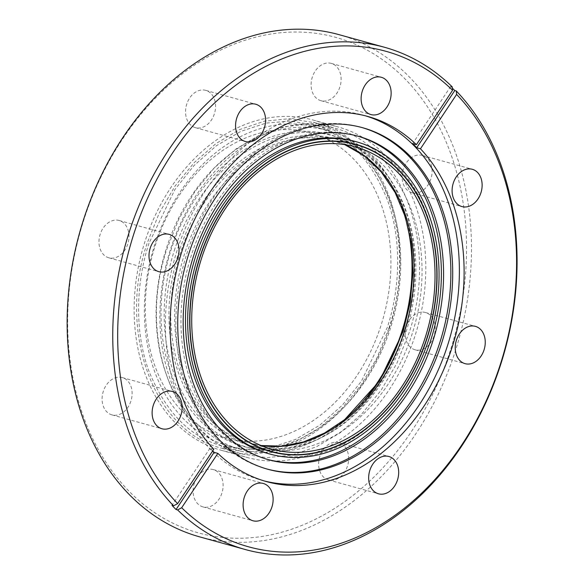 <?xml version="1.0" encoding="UTF-8"?>
<svg xmlns="http://www.w3.org/2000/svg" width="584" height="584" viewBox="0 0 584 584"><rect width="100%" height="100%" fill="white"/><g stroke="black" fill="none" stroke-linecap="round" stroke-linejoin="round"><path stroke-width="0.44" stroke-dasharray="2.92 2.19" d="M341.983 421.728A161.775 122.275 -74.5 0 1 241.389 445.869A161.775 122.275 -74.5 0 1 169.404 255.347A161.775 122.275 -74.5 0 1 331.654 135.181A161.775 122.275 -74.5 0 1 401.661 206.656M410.917 241.177A165.272 124.918 105.5 0 0 330.42 131.21A165.272 124.918 105.5 0 0 328.5 130.655A165.272 124.918 105.5 0 0 164.301 255.244A165.272 124.918 105.5 0 0 238.206 448.614A165.272 124.918 105.5 0 0 240.126 449.169A165.272 124.918 105.5 0 0 367.708 396.923M226.439 445.351A165.272 124.918 105.5 0 0 228.359 445.906A165.272 124.918 105.5 0 0 392.558 321.317A165.272 124.918 105.5 0 0 318.652 127.94A165.272 124.918 105.5 0 0 316.732 127.385A165.272 124.918 105.5 0 0 152.533 251.974A165.272 124.918 105.5 0 0 226.439 445.351M223.971 437.409A158.279 119.632 105.5 0 0 382.71 319.842A158.279 119.632 105.5 0 0 312.287 133.437A158.279 119.632 105.5 0 0 153.548 251.003A158.279 119.632 105.5 0 0 223.971 437.409M388.922 328.164C419.042 240.52 383.235 140.554 315.375 122.801L289.328 118.705L264.486 121.165L239.776 129.524L216.08 143.482L194.26 162.535L175.083 186.004L159.257 213.043L147.336 242.674C117.216 330.325 153.023 430.291 220.883 448.045L246.93 452.14L271.772 449.68L296.482 441.321L320.178 427.364L341.998 408.311L361.175 384.841L377.001 357.802L388.922 328.164M335.238 128.312C403.099 146.066 438.905 246.032 408.785 333.676L396.864 363.314L381.038 390.353L361.861 413.822L340.041 432.875L316.346 446.833L291.635 455.191L266.793 457.652L242.71 454.126L222.847 448.614M149 243.265C136.225 281.722 134.116 330.931 148.862 370.928C165.542 411.895 189.763 436.854 221.533 445.804L245.871 449.804L270.217 447.738L295.358 439.511L319.864 425.115L342.275 405.259L361.394 381.272L387.258 327.58C400.033 289.124 402.142 239.914 387.396 199.918C370.716 158.95 346.494 133.992 314.725 125.042L290.387 121.041L266.041 123.107L240.9 131.334L216.394 145.73L193.983 165.586L174.864 189.574L149 243.265M240.747 453.556C172.886 435.803 137.079 335.837 167.199 248.185L179.12 218.555L194.947 191.516L214.124 168.046L235.943 148.993L259.639 135.035L284.35 126.677L309.192 124.217L333.274 127.743L313.411 122.231M342.844 140.708A159.447 120.508 105.5 0 0 340.998 140.167A159.447 120.508 105.5 0 0 182.588 260.362A159.447 120.508 105.5 0 0 253.887 446.921A159.447 120.508 105.5 0 0 255.734 447.454A159.447 120.508 105.5 0 0 414.144 327.259A159.447 120.508 105.5 0 0 342.844 140.708M354.481 141.248A162.009 122.45 -74.5 0 1 356.364 141.795A162.009 122.45 -74.5 0 1 428.809 331.347A162.009 122.45 -74.5 0 1 267.852 453.476M357.145 135.948A167.842 126.859 105.5 0 0 356.043 135.634A167.842 126.859 105.5 0 0 189.289 262.158A167.842 126.859 105.5 0 0 264.34 458.528A167.842 126.859 105.5 0 0 266.289 459.097A167.842 126.859 105.5 0 0 267.399 459.396M361.678 127.458A177.229 133.948 105.5 0 0 360.759 127.203A177.229 133.948 105.5 0 0 184.683 260.8A177.229 133.948 105.5 0 0 263.932 468.156A177.229 133.948 105.5 0 0 265.99 468.748A177.229 133.948 105.5 0 0 266.91 469.003M365.409 115.814A189.471 143.204 105.5 0 0 365.255 115.771A189.471 143.204 105.5 0 0 363.058 115.136A189.471 143.204 105.5 0 0 174.82 257.96A189.471 143.204 105.5 0 0 259.544 479.639A189.471 143.204 105.5 0 0 261.741 480.282A189.471 143.204 105.5 0 0 264.114 480.909M213.788 449.257L210.036 448.213A189.471 143.204 105.5 0 0 212.678 450.928M338.983 34.646A260.595 196.961 -74.5 0 1 342.005 35.514A260.595 196.961 -74.5 0 1 457.958 342.421A260.595 196.961 -74.5 0 1 199.633 536.857M452.235 86.87L450.687 86.447A260.595 196.961 -74.5 0 1 452.352 88.096M205.955 90.418A19.352 14.629 105.5 0 0 205.729 90.352A19.352 14.629 105.5 0 0 186.5 104.945A19.352 14.629 105.5 0 0 195.151 127.589A19.352 14.629 105.5 0 0 195.377 127.655A19.352 14.629 105.5 0 0 214.605 113.062A19.352 14.629 105.5 0 0 205.955 90.418M119.384 220.555A19.352 14.629 105.5 0 0 119.158 220.489A19.352 14.629 105.5 0 0 99.93 235.082A19.352 14.629 105.5 0 0 108.587 257.726A19.352 14.629 105.5 0 0 108.806 257.792A19.352 14.629 105.5 0 0 128.042 243.199A19.352 14.629 105.5 0 0 119.384 220.555M122.509 377.636A19.352 14.629 105.5 0 0 122.282 377.578A19.352 14.629 105.5 0 0 103.054 392.163A19.352 14.629 105.5 0 0 111.705 414.808A19.352 14.629 105.5 0 0 111.931 414.874A19.352 14.629 105.5 0 0 131.159 400.288A19.352 14.629 105.5 0 0 122.509 377.636M213.496 469.646A19.352 14.629 105.5 0 0 213.269 469.58A19.352 14.629 105.5 0 0 194.041 484.173A19.352 14.629 105.5 0 0 202.692 506.817A19.352 14.629 105.5 0 0 202.918 506.883A19.352 14.629 105.5 0 0 222.146 492.297A19.352 14.629 105.5 0 0 213.496 469.646M339.048 442.687A19.352 14.629 105.5 0 0 338.822 442.621A19.352 14.629 105.5 0 0 319.594 457.214A19.352 14.629 105.5 0 0 328.244 479.858A19.352 14.629 105.5 0 0 328.471 479.924A19.352 14.629 105.5 0 0 347.699 465.331A19.352 14.629 105.5 0 0 339.048 442.687M425.612 312.542A19.352 14.629 105.5 0 0 425.393 312.484A19.352 14.629 105.5 0 0 406.157 327.069A19.352 14.629 105.5 0 0 414.815 349.714A19.352 14.629 105.5 0 0 415.041 349.779A19.352 14.629 105.5 0 0 434.27 335.194A19.352 14.629 105.5 0 0 425.612 312.542M422.488 155.461A19.352 14.629 105.5 0 0 422.269 155.395A19.352 14.629 105.5 0 0 403.04 169.988A19.352 14.629 105.5 0 0 411.691 192.632A19.352 14.629 105.5 0 0 411.917 192.698A19.352 14.629 105.5 0 0 431.145 178.105A19.352 14.629 105.5 0 0 422.488 155.461M331.508 63.452A19.352 14.629 105.5 0 0 331.281 63.393A19.352 14.629 105.5 0 0 312.053 77.979A19.352 14.629 105.5 0 0 320.704 100.623A19.352 14.629 105.5 0 0 320.93 100.689A19.352 14.629 105.5 0 0 340.158 86.103A19.352 14.629 105.5 0 0 331.508 63.452M245.032 456.863A171.397 129.546 -74.5 0 1 168.389 256.325A171.397 129.546 -74.5 0 1 338.676 127.122A171.397 129.546 -74.5 0 1 340.662 127.699A171.397 129.546 -74.5 0 1 417.304 328.237A171.397 129.546 -74.5 0 1 247.025 457.44A171.397 129.546 -74.5 0 1 245.032 456.863M314.915 120.552A171.397 129.546 105.5 0 0 312.922 119.983A171.397 129.546 105.5 0 0 142.642 249.186A171.397 129.546 105.5 0 0 219.285 449.716A171.397 129.546 105.5 0 0 221.278 450.293A171.397 129.546 105.5 0 0 391.557 321.091A171.397 129.546 105.5 0 0 314.915 120.552M453.221 341.041A257.099 194.319 -74.5 0 1 195.377 532.009A257.099 194.319 -74.5 0 1 80.979 229.227A257.099 194.319 -74.5 0 1 338.822 38.267A257.099 194.319 -74.5 0 1 453.221 341.041M450.687 86.447L412.647 143.627M210.036 448.213L171.995 505.401M174.28 250.58A161.483 122.056 -74.5 0 1 338.757 137.663A161.483 122.056 -74.5 0 1 404.646 332.099A161.483 122.056 -74.5 0 1 240.17 445.023A161.483 122.056 -74.5 0 1 174.28 250.58M248.003 444.986A159.155 120.289 105.5 0 0 249.857 445.519A159.155 120.289 105.5 0 0 407.975 325.543A159.155 120.289 105.5 0 0 336.807 139.335A159.155 120.289 105.5 0 0 334.961 138.795A159.155 120.289 105.5 0 0 176.843 258.77A159.155 120.289 105.5 0 0 248.003 444.986M344.64 144.591A156.826 118.53 105.5 0 0 336.158 141.569A156.826 118.53 105.5 0 0 334.333 141.043A156.826 118.53 105.5 0 0 180.551 252.58A156.826 118.53 105.5 0 0 248.66 442.745A156.826 118.53 105.5 0 0 250.478 443.271A156.826 118.53 105.5 0 0 261.136 445.541M228.359 445.906L240.126 449.169M316.732 127.385L328.5 130.655M312.783 124.48L332.646 129.991M223.475 446.366L243.338 451.877M340.998 140.167L356.006 144.336M356.043 135.634L358.248 136.247M360.759 127.203L362.598 127.713M363.058 115.136L367.781 116.442M205.729 90.352L255.756 104.229M119.158 220.489L169.185 234.374M122.282 377.578L172.309 391.455M213.269 469.58L263.296 483.464M338.822 442.621L388.849 456.498M425.393 312.484L475.412 326.361M422.269 155.395L472.288 169.28M331.281 63.393L381.308 77.27M312.922 119.983L338.676 127.122M221.278 450.293L247.025 457.44M320.93 100.689L370.957 114.573M411.917 192.698L461.944 206.583M415.041 349.779L465.068 363.664M328.471 479.924L378.498 493.801M202.918 506.883L252.945 520.767M111.931 414.874L161.958 428.758M108.806 257.792L158.833 271.677M195.377 127.655L245.404 141.532M261.741 480.282L266.465 481.588M265.99 468.748L267.83 469.259M266.289 459.097L268.501 459.71M255.734 447.454L270.742 451.614M344.582 144.584L334.333 141.043L355.298 146.861M249.857 445.519L263.8 449.388M334.961 138.795L348.904 142.671M261.084 445.519L250.478 443.271L271.443 449.089"/><path stroke-width="0.88" d="M401.661 206.656A161.775 122.275 -74.5 0 1 341.983 421.728M367.708 396.923A165.272 124.918 105.5 0 0 410.917 241.177M268.888 451.082A159.447 120.508 -74.5 0 1 197.596 264.53A159.447 120.508 -74.5 0 1 356.006 144.336A159.447 120.508 -74.5 0 1 357.853 144.868A159.447 120.508 -74.5 0 1 429.152 331.427A159.447 120.508 -74.5 0 1 270.742 451.614A159.447 120.508 -74.5 0 1 268.888 451.082M270.056 454.089L267.852 453.476A162.009 122.45 -74.5 0 1 265.968 452.936A162.009 122.45 -74.5 0 1 193.523 263.377A162.009 122.45 -74.5 0 1 354.481 141.248L356.685 141.861A162.009 122.45 -74.5 0 1 358.569 142.408A162.009 122.45 -74.5 0 1 431.014 331.96A162.009 122.45 -74.5 0 1 270.056 454.089A162.009 122.45 -74.5 0 1 268.173 453.549A162.009 122.45 -74.5 0 1 195.728 263.99A162.009 122.45 -74.5 0 1 356.685 141.861M266.552 459.141A167.842 126.859 -74.5 0 1 191.501 262.771A167.842 126.859 -74.5 0 1 358.248 136.247A167.842 126.859 -74.5 0 1 360.197 136.809A167.842 126.859 -74.5 0 1 435.248 333.187A167.842 126.859 -74.5 0 1 268.501 459.71A167.842 126.859 -74.5 0 1 266.552 459.141M267.399 459.396A167.842 126.859 105.5 0 0 433.248 331.843A167.842 126.859 105.5 0 0 357.992 136.196A167.842 126.859 105.5 0 0 357.145 135.948M265.771 468.667A177.229 133.948 -74.5 0 1 186.522 261.311A177.229 133.948 -74.5 0 1 362.598 127.713A177.229 133.948 -74.5 0 1 364.657 128.305A177.229 133.948 -74.5 0 1 443.906 335.661A177.229 133.948 -74.5 0 1 267.83 469.259A177.229 133.948 -74.5 0 1 265.771 468.667M266.91 469.003A177.229 133.948 105.5 0 0 442.234 334.544A177.229 133.948 105.5 0 0 362.817 127.794A177.229 133.948 105.5 0 0 361.678 127.458M264.114 480.909A189.471 143.204 105.5 0 0 450.388 335.99A189.471 143.204 105.5 0 0 365.409 115.814M217.854 453.366L181.682 507.737A257.099 194.319 105.5 0 0 461.63 445.147A257.099 194.319 105.5 0 0 456.63 94.404L420.458 148.781A189.471 143.204 -74.5 0 1 441.219 375.184A189.471 143.204 -74.5 0 1 266.465 481.588A189.471 143.204 -74.5 0 1 264.267 480.953A189.471 143.204 -74.5 0 1 217.854 453.366L214.102 452.323A189.471 143.204 105.5 0 1 212.678 450.928M213.788 449.257A189.471 143.204 -74.5 0 1 193.034 222.847A189.471 143.204 -74.5 0 1 367.781 116.442A189.471 143.204 -74.5 0 1 369.986 117.077A189.471 143.204 -74.5 0 1 416.399 144.671L452.571 90.294A257.099 194.319 105.5 0 0 388.849 52.144A257.099 194.319 105.5 0 0 149.329 194.399A257.099 194.319 105.5 0 0 177.616 503.627L213.788 449.257M452.352 88.096A260.595 196.961 -74.5 0 1 454.754 90.549L456.294 90.98A260.595 196.961 -74.5 0 1 485.873 402.551A260.595 196.961 -74.5 0 1 245.243 549.515A260.595 196.961 -74.5 0 1 242.221 548.639A260.595 196.961 -74.5 0 1 177.602 509.934L176.061 509.511A260.595 196.961 -74.5 0 1 171.995 505.401L173.543 505.832A260.595 196.961 -74.5 0 1 143.963 194.253A260.595 196.961 -74.5 0 1 384.593 47.297A260.595 196.961 -74.5 0 1 387.615 48.173A260.595 196.961 -74.5 0 1 452.235 86.87L452.571 90.294M173.543 505.832L177.616 503.627M245.243 549.515L199.633 536.857A260.595 196.961 -74.5 0 1 196.611 535.981A260.595 196.961 -74.5 0 1 80.658 229.081A260.595 196.961 -74.5 0 1 338.983 34.646L384.593 47.297M245.178 141.467A19.352 14.629 -74.5 0 1 236.527 118.822A19.352 14.629 -74.5 0 1 255.756 104.229A19.352 14.629 -74.5 0 1 255.982 104.295A19.352 14.629 -74.5 0 1 264.632 126.94A19.352 14.629 -74.5 0 1 245.404 141.532A19.352 14.629 -74.5 0 1 245.178 141.467M158.607 271.611A19.352 14.629 -74.5 0 1 149.957 248.959A19.352 14.629 -74.5 0 1 169.185 234.374A19.352 14.629 -74.5 0 1 169.411 234.439A19.352 14.629 -74.5 0 1 178.062 257.084A19.352 14.629 -74.5 0 1 158.833 271.677A19.352 14.629 -74.5 0 1 158.607 271.611M161.732 428.692A19.352 14.629 -74.5 0 1 153.081 406.048A19.352 14.629 -74.5 0 1 172.309 391.455A19.352 14.629 -74.5 0 1 172.535 391.521A19.352 14.629 -74.5 0 1 181.186 414.166A19.352 14.629 -74.5 0 1 161.958 428.758A19.352 14.629 -74.5 0 1 161.732 428.692M252.719 520.702A19.352 14.629 -74.5 0 1 244.068 498.057A19.352 14.629 -74.5 0 1 263.296 483.464A19.352 14.629 -74.5 0 1 263.523 483.53A19.352 14.629 -74.5 0 1 272.173 506.175A19.352 14.629 -74.5 0 1 252.945 520.767A19.352 14.629 -74.5 0 1 252.719 520.702M378.271 493.736A19.352 14.629 -74.5 0 1 369.614 471.091A19.352 14.629 -74.5 0 1 388.849 456.498A19.352 14.629 -74.5 0 1 389.068 456.564A19.352 14.629 -74.5 0 1 397.726 479.209A19.352 14.629 -74.5 0 1 378.498 493.801A19.352 14.629 -74.5 0 1 378.271 493.736M464.842 363.598A19.352 14.629 -74.5 0 1 456.184 340.954A19.352 14.629 -74.5 0 1 475.412 326.361A19.352 14.629 -74.5 0 1 475.639 326.427A19.352 14.629 -74.5 0 1 484.297 349.071A19.352 14.629 -74.5 0 1 465.068 363.664A19.352 14.629 -74.5 0 1 464.842 363.598M461.718 206.517A19.352 14.629 -74.5 0 1 453.06 183.865A19.352 14.629 -74.5 0 1 472.288 169.28A19.352 14.629 -74.5 0 1 472.514 169.345A19.352 14.629 -74.5 0 1 481.172 191.99A19.352 14.629 -74.5 0 1 461.944 206.583A19.352 14.629 -74.5 0 1 461.718 206.517M370.731 114.508A19.352 14.629 -74.5 0 1 362.073 91.863A19.352 14.629 -74.5 0 1 381.308 77.27A19.352 14.629 -74.5 0 1 381.527 77.336A19.352 14.629 -74.5 0 1 390.185 99.981A19.352 14.629 -74.5 0 1 370.957 114.573A19.352 14.629 -74.5 0 1 370.731 114.508M456.294 90.98L456.63 94.404M181.682 507.737L177.602 509.934M420.458 148.781L416.713 147.737A189.471 143.204 -74.5 0 0 412.647 143.627L416.399 144.671M416.713 147.737L454.754 90.549M176.061 509.511L214.102 452.323M357.123 147.387A156.826 118.53 105.5 0 0 355.298 146.861A156.826 118.53 105.5 0 0 199.502 265.078A156.826 118.53 105.5 0 0 269.625 448.563A156.826 118.53 105.5 0 0 271.443 449.089A156.826 118.53 105.5 0 0 427.247 330.873A156.826 118.53 105.5 0 0 357.123 147.387M357.773 145.153A159.155 120.289 -74.5 0 1 428.941 331.362A159.155 120.289 -74.5 0 1 270.823 451.337A159.155 120.289 -74.5 0 1 268.976 450.804A159.155 120.289 -74.5 0 1 197.808 264.589A159.155 120.289 -74.5 0 1 355.926 144.613A159.155 120.289 -74.5 0 1 357.773 145.153M261.136 445.541A156.826 118.53 105.5 0 0 404.259 331.741A156.826 118.53 105.5 0 0 344.64 144.591M261.084 445.519L282.05 446.161L303.41 441.986L324.485 433.072L344.604 419.684L379.366 381.243L403.142 331.493L410.245 302.278L412.998 272.692L411.311 243.827L405.259 216.766L395.091 192.501L381.206 171.93L364.161 155.775L344.582 144.584M263.8 449.388L270.823 451.337M348.904 142.671L355.926 144.613"/></g></svg>
